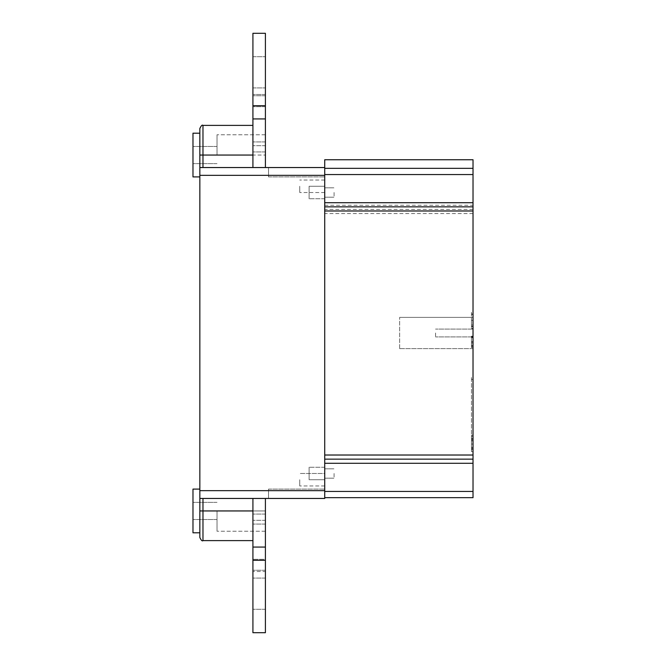 <?xml version="1.0" encoding="UTF-8"?>
<svg xmlns="http://www.w3.org/2000/svg" width="666" height="666" viewBox="0 0 666 666"><rect width="100%" height="100%" fill="white"/><g stroke="black" fill="none" stroke-linecap="round" stroke-linejoin="round"><path stroke-width="0.5" stroke-dasharray="3.33 2.5" d="M252.922 593.672L252.922 609.29L252.922 593.672M265.409 593.672L265.409 609.29L265.409 593.672M252.922 498.459L252.922 632.7L252.922 498.459L265.409 498.459L265.409 632.7L252.922 632.7L252.922 498.459L265.409 498.459L252.922 498.459L252.922 632.7L252.922 498.459L265.409 498.459L252.922 498.459L252.922 632.7L252.922 498.459L265.409 498.459L252.922 498.459L265.409 498.459L265.409 632.7L252.922 632.7L265.409 632.7L265.409 498.459L265.409 632.7L265.409 520.312L252.922 520.312L265.409 520.312L265.409 498.459L265.409 531.243L265.409 498.459L268.531 498.459L268.531 490.659L268.531 498.459L265.409 498.459L265.409 531.243L265.409 498.459L268.531 498.459L268.531 490.659L268.531 498.459L265.409 498.459L265.409 540.609L265.409 498.459L265.409 510.947L265.409 498.459L199.85 498.459L324.725 498.459L324.725 159.74L473.018 159.74L473.018 497.677L324.725 497.677M265.409 632.7L252.922 632.7L265.409 632.7L265.409 498.459L265.409 559.323L252.922 559.323L265.409 559.323L265.409 571.511L252.922 571.511L265.409 571.511L265.409 632.7L252.922 632.7L265.409 632.7M265.409 72.328L265.409 56.71L265.409 72.328M252.922 167.541L252.922 33.3L252.922 167.541L265.409 167.541L252.922 167.541L265.409 167.541L265.409 33.3L252.922 33.3L252.922 167.541L252.922 33.3L252.922 167.541L265.409 167.541L252.922 167.541L252.922 33.3L252.922 167.541L265.409 167.541L265.409 33.3L252.922 33.3L265.409 33.3L265.409 167.541L252.922 167.541L265.409 167.541L265.409 33.3L265.409 145.688L252.922 145.688L265.409 145.688L265.409 167.541L268.531 167.541L268.531 175.341L268.531 167.541L265.409 167.541L265.409 134.757L265.409 167.541L268.531 167.541L268.531 175.341L268.531 167.541L265.409 167.541L265.409 134.757L265.409 167.541L199.85 167.541L265.409 167.541L199.85 167.541L265.409 167.541L265.409 33.3L252.922 33.3L265.409 33.3L252.922 33.3L265.409 33.3L265.409 167.541M199.85 537.487L199.85 133.2L199.85 176.906L199.85 133.2L199.85 176.906L199.85 133.2L192.982 133.2L192.982 176.906L192.982 133.2L192.982 176.906L199.85 176.906M199.85 489.094L192.982 489.094L192.982 532.8L192.982 489.094L192.982 532.8L199.85 532.8M217.024 510.947L217.024 531.243L217.024 510.947M217.024 155.053L217.024 134.757L217.024 155.053M192.982 510.947L192.982 519.53L192.982 510.947M435.556 333L435.556 336.904L435.556 333M473.018 333L473.018 329.096L473.018 333M299.75 186.272L299.75 192.516L299.75 186.272M324.725 186.272L324.725 198.759L324.725 186.272L324.725 198.759L324.725 186.272L309.116 186.272L309.116 198.759L309.116 186.272L309.116 198.759L309.116 186.272L324.725 186.272M299.75 479.728L299.75 485.972L299.75 479.728M324.725 479.728L324.725 467.241L324.725 479.728L324.725 467.241L324.725 479.728L309.116 479.728L309.116 467.241L309.116 479.728L309.116 467.241L309.116 479.728L324.725 479.728M324.725 174.567L324.725 455.02L324.725 174.567L473.018 174.567M324.725 459.149L324.725 463.286L324.725 459.149L473.018 459.149M268.531 498.459L324.725 498.459L268.531 498.459L268.531 489.094L268.531 498.459L324.725 498.459L268.531 498.459L268.531 489.094L268.531 498.459M324.725 497.494L324.725 493.19L324.725 497.494M268.531 167.541L324.725 167.541L268.531 167.541L268.531 176.906L268.531 167.541L324.725 167.541L268.531 167.541L268.531 176.906L268.531 167.541M324.725 172.81L324.725 168.506L324.725 172.81M399.65 348.609L399.65 317.391L399.65 348.609L473.018 348.609L473.018 317.391L473.018 348.609L399.65 348.609M473.018 317.391L399.65 317.391L473.018 317.391M471.453 449.733L471.453 448.251L471.453 449.733L473.018 449.733L473.018 448.251L471.453 448.251L471.453 444.039L471.453 448.251L473.018 448.251L473.018 449.733M473.018 448.476L473.018 438.345L473.018 439.826L471.453 439.826L471.453 444.039L471.453 438.345L471.453 439.826L473.018 439.826L473.018 448.476L471.453 448.476L471.453 447.336L471.453 448.476M471.453 444.039L471.453 439.602L471.453 444.039L473.018 444.039L473.018 448.251L473.018 444.039L471.453 444.039M473.018 439.602L471.453 439.602M473.018 438.345L471.453 438.345M473.018 346.07L471.453 346.07L471.453 336.438L471.453 347.361L471.453 336.438L471.453 347.361L471.453 346.07L473.018 346.07L473.018 342.99L471.453 342.99L473.018 342.99L473.018 341.7L471.453 341.7L473.018 341.7L473.018 336.438L473.018 347.361L473.018 346.07L471.453 346.07L473.018 346.07L473.018 336.438L471.453 336.438L473.018 336.438L471.453 336.438L473.018 336.438L473.018 347.361L471.453 347.361L473.018 347.361L471.453 347.361L473.018 347.361L473.018 346.07M473.018 341.7L471.453 341.7L473.018 341.7M473.018 342.99L471.453 342.99L473.018 342.99M473.018 312.212L473.018 328.48L473.018 312.212L471.453 312.212L471.453 314.344L471.453 312.212M473.018 326.373L471.453 326.373L471.453 314.011L471.453 328.48L471.453 326.373L473.018 326.373M473.018 314.011L473.018 320.346L473.018 314.011L471.453 314.011M471.453 325.066L471.453 320.346L471.453 326.69L471.453 325.066L473.018 325.066L471.453 325.066M473.018 326.69L471.453 326.69M473.018 328.48L471.453 328.48M471.453 377.522L471.453 440.792L471.453 377.522L473.018 377.522L473.018 379.429L471.453 379.429M473.018 379.429L473.018 377.522M473.018 436.363L471.453 436.363M473.018 440.792L471.453 440.792M473.018 447.993L473.018 438.569L471.453 438.569L471.453 449.5L471.453 438.569L473.018 438.569L473.018 447.993L471.453 447.993M473.018 438.569L471.453 438.569L473.018 438.569L473.018 449.5L471.453 449.5L471.453 440.85L471.453 449.5L473.018 449.5L473.018 438.569M473.018 449.5L471.453 449.5L473.018 449.5L473.018 440.85L473.018 449.5M473.018 440.85L471.453 440.85M471.453 347.594L471.453 346.12L471.453 347.594L473.018 347.594L473.018 346.12L471.453 346.12L471.453 341.899L471.453 346.12L473.018 346.12L473.018 347.594M473.018 346.337L473.018 336.205L473.018 337.695L471.453 337.695L471.453 341.899L471.453 336.205L471.453 337.695L473.018 337.695L473.018 346.337L471.453 346.337L471.453 345.204L471.453 346.337M471.453 341.899L471.453 337.462L471.453 341.899L473.018 341.899L473.018 346.12L473.018 341.899L471.453 341.899M473.018 337.462L471.453 337.462M473.018 336.205L471.453 336.205M473.018 435.281L471.453 435.281L471.453 451.615L471.453 435.281L473.018 435.281L473.018 451.615L471.453 451.615L473.018 451.615L473.018 435.281M324.725 168.323L473.018 168.323M199.85 498.459L202.972 498.459L202.972 510.947L199.85 510.947L265.409 510.947L265.409 540.609L265.409 510.947L252.922 510.947M199.85 510.947L202.972 510.947L202.972 498.459L265.409 498.459M252.922 125.391L202.972 125.391L202.972 155.053L199.85 155.053L202.972 155.053L202.972 125.391L202.972 155.053L199.85 155.053L199.85 128.513M199.85 167.541L324.725 167.541M334.091 192.516L334.091 197.203L334.091 192.516M334.091 473.484L334.091 478.171L334.091 473.484M324.725 473.484L324.725 478.171L324.725 473.484L299.75 473.484L324.725 473.484M265.409 514.069L252.922 514.069L265.409 514.069M265.409 524.075L252.922 524.075L265.409 524.075M265.409 560.256L252.922 560.273M265.409 570.263L252.922 570.263L265.409 570.263M265.409 547.069L252.922 547.069M265.409 151.931L252.922 151.931L265.409 151.931M265.409 141.925L252.922 141.925L265.409 141.925M265.409 105.744L252.922 105.728M265.409 95.737L252.922 95.737L265.409 95.737M265.409 94.489L252.922 94.489L265.409 94.489M265.409 106.677L252.922 106.677L265.409 106.677M265.409 118.931L252.922 118.931M473.018 447.336L471.453 447.336L473.018 447.336M473.018 320.346L471.453 320.346L473.018 320.346M473.018 314.344L471.453 314.344L473.018 314.344M473.018 345.204L471.453 345.204L473.018 345.204M324.725 205.27L473.018 205.27M473.018 209.399L324.725 209.399M473.018 213.536L324.725 213.536M324.725 455.02L473.018 455.02M473.018 463.286L324.725 463.286M324.725 491.433L473.018 491.433M252.922 155.053L202.972 155.053L265.409 155.053L202.972 155.053L202.972 167.541M202.972 498.459L202.972 540.609L202.972 510.947L202.972 540.609L252.922 540.609M265.409 510.947L202.972 510.947L265.409 510.947M199.85 175.341L324.725 175.341M199.85 490.659L324.725 490.659M265.409 578.071L252.922 578.071L265.409 578.071M265.409 609.29L252.922 609.29L265.409 609.29M252.922 87.937L265.409 87.937L252.922 87.937M252.922 56.71L265.409 56.71L252.922 56.71M268.531 490.659L217.024 490.659L268.531 490.659M265.409 531.243L217.024 531.243L265.409 531.243M265.409 134.757L217.024 134.757L265.409 134.757M268.531 175.341L217.024 175.341L268.531 175.341M217.024 146.47L192.982 146.47L217.024 146.47M217.024 163.636L192.982 163.636L217.024 163.636M217.024 502.364L192.982 502.364L217.024 502.364M217.024 519.53L192.982 519.53L217.024 519.53M473.018 329.096L435.556 329.096L473.018 329.096M473.018 336.904L435.556 336.904L473.018 336.904M324.725 180.028L299.75 180.028L324.725 180.028M324.725 192.516L299.75 192.516L324.725 192.516M324.725 485.972L299.75 485.972L324.725 485.972M268.531 489.094L324.725 489.094L268.531 489.094M268.531 176.906L324.725 176.906L268.531 176.906M324.725 197.203L334.091 197.203L324.725 197.203M324.725 187.837L334.091 187.837L324.725 187.837M324.725 198.759L309.116 198.759L324.725 198.759M324.725 467.241L309.116 467.241L324.725 467.241M324.725 478.171L334.091 478.171L324.725 478.171M324.725 468.806L334.091 468.806L324.725 468.806"/><path stroke-width="1" d="M252.922 498.459L252.922 632.7L265.409 632.7L265.409 560.273L252.922 560.273M265.409 498.459L265.409 560.273M252.922 167.541L252.922 33.3L265.409 33.3L265.409 105.728L252.922 105.728M265.409 167.541L265.409 105.728M199.85 176.906L192.982 176.906L192.982 133.2L199.85 133.2L199.85 128.513L199.85 167.541L324.725 167.541L324.725 498.459L199.85 498.459L199.85 537.487C201.174 540.359 202.214 541.4 202.972 540.609L202.972 498.459M199.85 532.8L192.982 532.8L192.982 489.094L199.85 489.094M324.725 497.677L473.018 497.677L473.018 159.74L324.725 159.74L324.725 167.541M473.018 168.323L324.725 168.323M199.85 128.513L199.85 155.053L202.972 155.053L202.972 125.391C202.214 124.6 201.174 125.641 199.85 128.513C201.174 125.641 202.214 124.6 202.972 125.391L252.922 125.391M199.85 498.459L199.85 167.541M265.409 547.069L252.922 547.069M265.409 118.931L252.922 118.931M473.018 206.851L324.725 206.851M324.725 210.98L473.018 210.98M473.018 202.714L324.725 202.714M324.725 174.567L473.018 174.567M473.018 455.02L324.725 455.02M324.725 459.149L473.018 459.149M473.018 491.433L324.725 491.433M324.725 463.286L473.018 463.286M202.972 167.541L202.972 155.053L252.922 155.053M199.85 510.947L252.922 510.947M199.85 490.659L324.725 490.659M199.85 175.341L324.725 175.341M252.922 540.609L202.972 540.609C202.214 541.4 201.174 540.359 199.85 537.487"/></g></svg>
